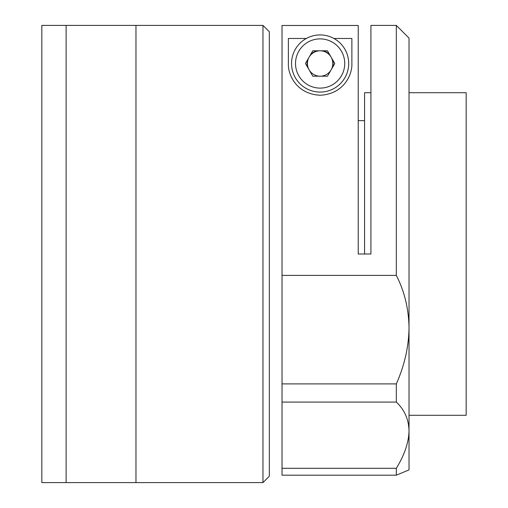<?xml version="1.0" encoding="UTF-8"?>
<svg xmlns="http://www.w3.org/2000/svg" width="508" height="508" viewBox="0 0 508 508"><rect width="100%" height="100%" fill="white"/><g stroke="black" fill="none" stroke-linecap="round" stroke-linejoin="round"><path stroke-width="0.76" d="M66.123 254L66.123 25.4L41.827 25.4L41.827 482.6L66.123 482.6L66.123 25.4L135.973 25.4L135.973 254L135.973 25.4L262.973 25.4L262.973 482.6L135.973 482.6L135.973 254L135.973 482.6L66.123 482.6L66.123 254M262.973 25.4L269.323 31.75L269.323 476.25L262.973 482.6M409.023 415.29L466.173 415.29L466.173 92.71L409.023 92.71M364.573 254L364.573 92.71L370.923 92.71M282.023 275.406L396.323 275.406L396.323 25.4L370.923 25.4L370.923 254L358.223 254L358.223 25.489L282.023 25.489L282.023 383.896L396.323 383.896L396.323 402.082C404.489 409.715 408.724 419.303 409.023 430.854L409.023 469.9L396.323 475.19L396.323 468.3L282.023 468.3L282.023 475.19L396.323 475.19M396.323 25.4L409.023 38.1L409.023 430.854C408.762 442.417 404.527 454.901 396.323 468.3M396.323 275.406C404.489 291.357 408.724 308.832 409.023 327.844C408.762 346.723 404.527 365.404 396.323 383.896M332.55 67.373A13.018 13.018 0 0 0 332.55 59.627M329.692 54.673A13.018 13.018 0 0 0 322.98 50.8M317.265 50.8A13.018 13.018 0 0 0 310.553 54.673M307.696 59.627A13.018 13.018 0 0 0 307.696 67.373M405.689 471.259L409.023 469.9M396.323 402.082L282.023 402.082L282.023 383.896M282.023 402.082L282.023 468.3M282.023 387.35L282.023 89.021M333.915 38.475L351.873 38.475L351.873 63.5C352.482 74.073 344.278 93.955 320.256 95.25C296.12 94.126 287.782 74.251 288.373 63.5L288.373 38.475L306.33 38.475M291.548 63.5A28.575 28.575 0 0 1 320.123 34.925A28.575 28.575 0 0 1 348.698 63.5A28.575 28.575 0 0 1 320.123 92.075A28.575 28.575 0 0 1 291.548 63.5A28.575 28.575 0 0 1 320.123 34.925A28.575 28.575 0 0 1 348.698 63.5M331.121 69.85A12.7 12.7 0 0 0 331.121 57.15A12.7 12.7 0 0 0 307.423 63.5A12.7 12.7 0 0 0 331.121 69.85M305.46 63.5L312.788 50.8L327.457 50.8L334.785 63.5L327.457 76.2L312.788 76.2L305.46 63.5M344.729 63.5A24.606 24.606 0 0 0 320.123 38.894A24.606 24.606 0 0 0 295.516 63.5A24.606 24.606 0 0 0 320.123 88.106A24.606 24.606 0 0 0 344.729 63.5M364.573 120.65L358.223 120.65"/></g></svg>
